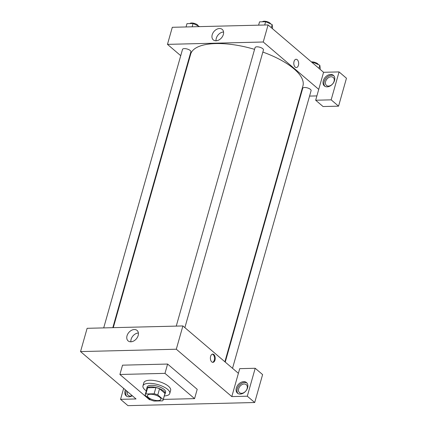 <?xml version="1.0" encoding="UTF-8"?>
<svg xmlns="http://www.w3.org/2000/svg" width="427" height="427" viewBox="0 0 427 427"><rect width="100%" height="100%" fill="white"/><g stroke="black" fill="none" stroke-linecap="round" stroke-linejoin="round"><path stroke-width="0.64" d="M159.799 397.275A6.965 2.626 15.8 0 1 160.867 399.309A6.965 2.626 15.8 0 1 153.448 399.944A6.965 2.626 15.8 0 1 147.464 395.519A6.965 2.626 15.8 0 1 152.578 394.393A6.965 2.626 15.8 0 1 159.799 397.275M154.131 393.758L145.869 393.966A9.351 3.528 15.8 0 0 145.164 394.868A9.351 3.528 15.8 0 0 145.111 395.253L150.539 399.885A9.351 3.528 15.8 0 0 154.195 401.07L162.457 400.862A9.351 3.528 15.8 0 0 163.167 399.96A9.351 3.528 15.8 0 0 163.215 399.576L157.787 394.943A9.351 3.528 15.8 0 0 154.131 393.758L155.892 387.556L147.625 387.759L145.869 393.966M163.215 399.576L164.971 393.368L159.543 388.735L157.787 394.943M164.971 393.368A9.351 3.528 15.8 0 1 164.923 393.753L163.167 399.96M145.164 394.868L146.92 388.661A9.351 3.528 15.8 0 1 147.625 387.759M155.892 387.556A9.351 3.528 15.8 0 1 159.543 388.735M164.71 394.5A9.575 3.613 -164.2 0 0 165.137 393.817A9.575 3.613 -164.2 0 0 156.906 387.732A9.575 3.613 -164.2 0 0 146.707 388.602A9.575 3.613 -164.2 0 0 146.707 389.408M146.707 388.602L147.144 387.049A9.575 3.613 15.8 0 1 154.179 385.506A9.575 3.613 15.8 0 1 164.107 389.467A9.575 3.613 15.8 0 1 165.575 392.264L165.137 393.817M146.301 390.854A13.931 5.257 15.8 0 1 142.954 385.864A13.931 5.257 15.8 0 1 153.192 383.617A13.931 5.257 15.8 0 1 167.624 389.376A13.931 5.257 15.8 0 1 169.765 393.448A13.931 5.257 15.8 0 1 164.299 395.952M142.954 385.864L143.835 382.763A13.931 5.257 15.8 0 1 154.067 380.516A13.931 5.257 15.8 0 1 168.505 386.275A13.931 5.257 15.8 0 1 170.64 390.347L169.765 393.448M150.347 399.72L149.503 399.741L119.902 374.479L164.971 373.363L194.573 398.626L163.322 399.4M119.902 374.479L122.538 365.17L167.603 364.055L164.971 373.363M167.603 364.055L197.205 389.317L194.573 398.626M127.951 405.65L254.7 402.517L247.297 396.203L231.808 396.587L176.303 349.222L80.538 351.586L136.042 398.951L120.547 399.336L127.951 405.65M132.285 395.749A6.965 4.985 130.5 0 1 128.954 396.816A6.965 4.985 130.5 0 1 126.189 395.909A6.965 4.985 130.5 0 1 125.383 389.856M123.649 388.378L120.547 399.336M126.312 390.646A6.965 4.985 -49.5 0 0 126.686 396.261M132.13 395.615A5.225 3.736 130.5 0 1 128.244 395.37A5.225 3.736 130.5 0 1 127.39 391.57M240.214 394.068A6.965 4.985 130.5 0 1 237.444 393.16A6.965 4.985 130.5 0 1 238.175 384.626A6.965 4.985 130.5 0 1 246.491 382.56A6.965 4.985 130.5 0 1 246.881 389.472A6.965 4.985 130.5 0 1 240.214 394.068M231.808 396.587L239.712 368.656L255.202 368.271L247.297 396.203M246.918 382.998A6.965 4.985 -49.5 0 0 239.099 385.416A6.965 4.985 -49.5 0 0 237.94 393.513M238.666 388.751A5.225 3.736 130.5 0 1 242.024 384.615A5.225 3.736 130.5 0 1 246.283 384.674A5.225 3.736 130.5 0 1 247.116 388.543A5.225 3.736 130.5 0 1 243.764 392.685A5.225 3.736 130.5 0 1 239.504 392.621A5.225 3.736 130.5 0 1 238.666 388.751M255.202 368.271L262.605 374.591L254.7 402.517M238.394 373.31L182.889 325.945L87.124 328.31L80.538 351.586M134.329 329.527A6.885 4.932 130.5 0 1 137.062 330.423A6.885 4.932 130.5 0 1 136.341 338.862A6.885 4.932 130.5 0 1 128.121 340.901A6.885 4.932 130.5 0 1 127.737 334.069A6.885 4.932 130.5 0 1 134.329 329.527M182.889 325.945L176.303 349.222M138.385 333.017A6.885 4.932 -49.5 0 0 130.892 341.797M215 360.089A4.137 2.429 -91.4 0 1 212.908 362.352A4.137 2.429 -91.4 0 1 210.378 358.274A4.137 2.429 -91.4 0 1 212.705 354.084A4.137 2.429 -91.4 0 1 215 360.089M212.55 362.315A4.137 2.429 88.6 0 0 214.29 360.11A4.137 2.429 88.6 0 0 212.347 354.138M113.278 327.664L190.677 54.138A58.334 22.012 15.8 0 1 254.572 49.356M262.851 52.067A58.334 22.012 15.8 0 1 293.984 68.859A58.334 22.012 15.8 0 1 302.935 85.907L224.874 361.77M184.875 327.637L263.443 49.975A4.355 1.644 -164.2 0 0 259.701 47.21A4.355 1.644 -164.2 0 0 255.068 47.605L176.26 326.111M225.242 362.091L302.727 88.277A4.355 1.644 15.8 0 1 305.924 87.578A4.355 1.644 15.8 0 1 310.434 89.376A4.355 1.644 15.8 0 1 311.102 90.647L232.534 368.309M103.702 327.904L182.51 49.399A4.355 1.644 15.8 0 1 185.708 48.694A4.355 1.644 15.8 0 1 190.218 50.498A4.355 1.644 15.8 0 1 190.885 51.768L112.813 327.674M316.887 95.91L309.564 96.091M300.453 96.315L299.984 96.326M318.739 89.366L315.67 100.228L331.16 99.843L339.065 71.912L323.57 72.296L318.739 89.366L263.24 42.001L167.469 44.365L180.733 55.681M188.019 61.904L188.392 62.219M331.16 99.843L338.563 106.158L346.462 78.232L339.065 71.912M338.563 106.158L323.068 106.542L315.67 100.228M334.053 81.327A5.225 3.736 130.5 0 1 330.695 85.464A5.225 3.736 130.5 0 1 326.436 85.405A5.225 3.736 130.5 0 1 326.986 79A5.225 3.736 130.5 0 1 333.22 77.458A5.225 3.736 130.5 0 1 334.053 81.327M333.85 75.776A6.965 4.985 -49.5 0 0 326.036 78.194A6.965 4.985 -49.5 0 0 324.878 86.291M327.146 86.846A6.965 4.985 130.5 0 1 324.381 85.939A6.965 4.985 130.5 0 1 325.112 77.404A6.965 4.985 130.5 0 1 333.423 75.344A6.965 4.985 130.5 0 1 333.813 82.256A6.965 4.985 130.5 0 1 327.146 86.846M323.57 72.296L268.071 24.931L172.3 27.296L167.469 44.365M212.198 34.784A6.885 4.932 130.5 0 1 216.622 29.33A6.885 4.932 130.5 0 1 222.243 29.41A6.885 4.932 130.5 0 1 221.517 37.848A6.885 4.932 130.5 0 1 213.297 39.887A6.885 4.932 130.5 0 1 212.198 34.784M268.071 24.931L263.24 42.001M223.561 32.004A6.885 4.932 -49.5 0 0 216.292 38.281A6.885 4.932 -49.5 0 0 216.067 40.784M296.327 67.546A4.137 2.429 88.6 0 0 298.425 65.283A4.137 2.429 -91.4 0 1 296.327 67.546A4.137 2.429 -91.4 0 1 293.797 63.468A4.137 2.429 -91.4 0 1 296.124 59.273A4.137 2.429 -91.4 0 1 298.425 65.283A4.137 2.429 88.6 0 0 296.124 59.273M272.314 28.556L272.581 27.627L272.159 24.59L265.642 21.708L259.541 21.857L258.607 25.166M272.159 24.59L271.284 27.68M265.642 21.708L264.708 25.017M262.424 21.782A4.355 1.644 15.8 0 1 265.813 21.35A4.355 1.644 15.8 0 1 270.024 23.101A4.355 1.644 15.8 0 1 270.665 23.928M199.633 26.623L193.084 23.496L186.983 23.65L186.049 26.96M193.084 23.496L192.15 26.805M189.866 23.576A4.355 1.644 15.8 0 1 193.255 23.143A4.355 1.644 15.8 0 1 197.466 24.894A4.355 1.644 15.8 0 1 198.107 25.721M319.972 69.227L320.239 68.299L319.818 65.262L313.301 62.379L311.982 62.411M319.818 65.262L318.942 68.352M313.301 62.379L313.039 63.308M311.406 61.915A4.355 1.644 15.8 0 1 317.683 63.772A4.355 1.644 15.8 0 1 318.323 64.6"/></g></svg>
